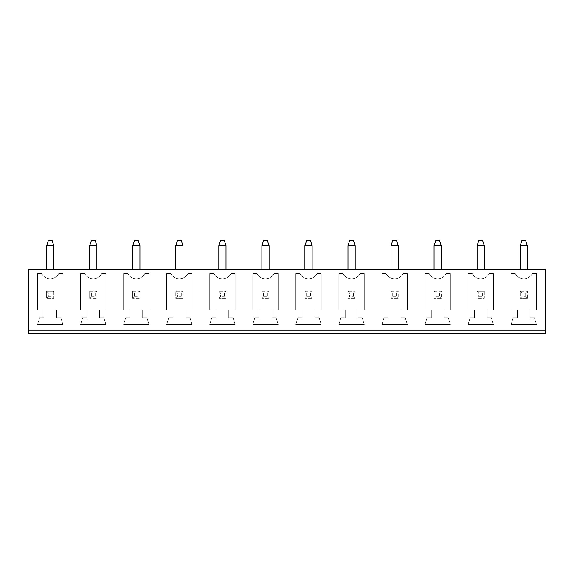 <?xml version="1.0" encoding="UTF-8"?>
<svg xmlns="http://www.w3.org/2000/svg" width="574" height="574" viewBox="0 0 574 574"><rect width="100%" height="100%" fill="white"/><g stroke="black" fill="none" stroke-linecap="round" stroke-linejoin="round"><path stroke-width="0.43" stroke-dasharray="2.87 2.15" d="M28.7 330.854L28.7 269.414L545.3 269.414L545.3 330.854L28.7 330.854L545.3 330.854L28.7 330.854L28.7 333.401L545.3 333.401L545.3 330.854M391.023 269.414L398.227 269.414L391.023 269.414L391.023 245.686L398.227 245.686L398.227 269.414M347.973 269.414L355.177 269.414L347.973 269.414L347.973 245.686L355.177 245.686L355.177 269.414M304.923 269.414L312.127 269.414L304.923 269.414L304.923 245.686L312.127 245.686L312.127 269.414M175.773 269.414L182.977 269.414L175.773 269.414L175.773 245.686L182.977 245.686L182.977 269.414M261.873 269.414L269.077 269.414L261.873 269.414L261.873 245.686L269.077 245.686L269.077 269.414M218.823 269.414L226.027 269.414L218.823 269.414L218.823 245.686L226.027 245.686L226.027 269.414M520.173 269.414L527.377 269.414L520.173 269.414L520.173 245.686L527.377 245.686L527.377 269.414M484.327 269.414L477.123 269.414L484.327 269.414L484.327 245.686L477.123 245.686L477.123 269.414M441.277 269.414L434.073 269.414L441.277 269.414L441.277 245.686L434.073 245.686L434.073 269.414M46.623 269.414L53.827 269.414L46.623 269.414L46.623 245.686L53.827 245.686L53.827 269.414M89.673 269.414L96.877 269.414L89.673 269.414L89.673 245.686L96.877 245.686L96.877 269.414M132.723 269.414L139.927 269.414L132.723 269.414L132.723 245.686L139.927 245.686L139.927 269.414M360.049 273.654A9.607 9.607 0 0 1 343.101 273.654L338.861 273.654L338.861 310.096L345.218 310.096L345.218 317.716L340.985 317.716L338.861 324.497L364.289 324.497L362.165 317.716L357.932 317.716L357.932 310.096L364.289 310.096L364.289 273.654L360.049 273.654A9.607 9.607 0 0 1 343.101 273.654L338.861 273.654L338.861 310.096L345.218 310.096L345.218 317.716L340.985 317.716L338.861 324.497L364.289 324.497L362.165 317.716L357.932 317.716L357.932 310.096L364.289 310.096L364.289 273.654L360.049 273.654M302.168 310.096L302.168 317.716L297.935 317.716L295.811 324.497L321.239 324.497L319.115 317.716L314.882 317.716L314.882 310.096L321.239 310.096L321.239 273.654L316.999 273.654A9.607 9.607 0 0 1 300.051 273.654L295.811 273.654L295.811 310.096L302.168 310.096L302.168 317.716L297.935 317.716L295.811 324.497L321.239 324.497L319.115 317.716L314.882 317.716L314.882 310.096L321.239 310.096L321.239 273.654L316.999 273.654A9.607 9.607 0 0 1 300.051 273.654L295.811 273.654L295.811 310.096L302.168 310.096M213.951 273.654L209.711 273.654L209.711 310.096L216.068 310.096L216.068 317.716L211.835 317.716L209.711 324.497L235.139 324.497L233.015 317.716L228.782 317.716L228.782 310.096L235.139 310.096L235.139 273.654L230.899 273.654A9.607 9.607 0 0 1 213.951 273.654L209.711 273.654L209.711 310.096L216.068 310.096L216.068 317.716L211.835 317.716L209.711 324.497L235.139 324.497L233.015 317.716L228.782 317.716L228.782 310.096L235.139 310.096L235.139 273.654L230.899 273.654A9.607 9.607 0 0 1 213.951 273.654M252.761 310.096L259.118 310.096L259.118 317.716L254.885 317.716L252.761 324.497L278.189 324.497L276.065 317.716L271.832 317.716L271.832 310.096L278.189 310.096L278.189 273.654L273.949 273.654A9.607 9.607 0 0 1 257.001 273.654L252.761 273.654L252.761 310.096L259.118 310.096L259.118 317.716L254.885 317.716L252.761 324.497L278.189 324.497L276.065 317.716L271.832 317.716L271.832 310.096L278.189 310.096L278.189 273.654L273.949 273.654A9.607 9.607 0 0 1 257.001 273.654L252.761 273.654L252.761 310.096M41.751 273.654L37.511 273.654L37.511 310.096L43.868 310.096L43.868 317.716L39.635 317.716L37.511 324.497L62.939 324.497L60.815 317.716L56.582 317.716L56.582 310.096L62.939 310.096L62.939 273.654L58.699 273.654A9.607 9.607 0 0 1 41.751 273.654L37.511 273.654L37.511 310.096L43.868 310.096L43.868 317.716L39.635 317.716L37.511 324.497L62.939 324.497L60.815 317.716L56.582 317.716L56.582 310.096L62.939 310.096L62.939 273.654L58.699 273.654A9.607 9.607 0 0 1 41.751 273.654M144.799 273.654A9.607 9.607 0 0 1 127.851 273.654L123.611 273.654L123.611 310.096L129.968 310.096L129.968 317.716L125.735 317.716L123.611 324.497L149.039 324.497L146.915 317.716L142.682 317.716L142.682 310.096L149.039 310.096L149.039 273.654L144.799 273.654A9.607 9.607 0 0 1 127.851 273.654L123.611 273.654L123.611 310.096L129.968 310.096L129.968 317.716L125.735 317.716L123.611 324.497L149.039 324.497L146.915 317.716L142.682 317.716L142.682 310.096L149.039 310.096L149.039 273.654L144.799 273.654M99.632 310.096L105.989 310.096L105.989 273.654L101.749 273.654A9.607 9.607 0 0 1 84.801 273.654L80.561 273.654L80.561 310.096L86.918 310.096L86.918 317.716L82.685 317.716L80.561 324.497L105.989 324.497L103.865 317.716L99.632 317.716L99.632 310.096L105.989 310.096L105.989 273.654L101.749 273.654A9.607 9.607 0 0 1 84.801 273.654L80.561 273.654L80.561 310.096L86.918 310.096L86.918 317.716L82.685 317.716L80.561 324.497L105.989 324.497L103.865 317.716L99.632 317.716L99.632 310.096M166.661 324.497L192.089 324.497L189.965 317.716L185.732 317.716L185.732 310.096L192.089 310.096L192.089 273.654L187.849 273.654A9.607 9.607 0 0 1 170.901 273.654L166.661 273.654L166.661 310.096L173.018 310.096L173.018 317.716L168.785 317.716L166.661 324.497L192.089 324.497L189.965 317.716L185.732 317.716L185.732 310.096L192.089 310.096L192.089 273.654L187.849 273.654A9.607 9.607 0 0 1 170.901 273.654L166.661 273.654L166.661 310.096L173.018 310.096L173.018 317.716L168.785 317.716L166.661 324.497M450.389 324.497L448.265 317.716L444.032 317.716L444.032 310.096L450.389 310.096L450.389 273.654L446.149 273.654A9.607 9.607 0 0 1 429.201 273.654L424.961 273.654L424.961 310.096L431.318 310.096L431.318 317.716L427.085 317.716L424.961 324.497L450.389 324.497L448.265 317.716L444.032 317.716L444.032 310.096L450.389 310.096L450.389 273.654L446.149 273.654A9.607 9.607 0 0 1 429.201 273.654L424.961 273.654L424.961 310.096L431.318 310.096L431.318 317.716L427.085 317.716L424.961 324.497L450.389 324.497M381.911 310.096L388.268 310.096L388.268 317.716L384.035 317.716L381.911 324.497L407.339 324.497L405.215 317.716L400.982 317.716L400.982 310.096L407.339 310.096L407.339 273.654L403.099 273.654A9.607 9.607 0 0 1 386.151 273.654L381.911 273.654L381.911 310.096L388.268 310.096L388.268 317.716L384.035 317.716L381.911 324.497L407.339 324.497L405.215 317.716L400.982 317.716L400.982 310.096L407.339 310.096L407.339 273.654L403.099 273.654A9.607 9.607 0 0 1 386.151 273.654L381.911 273.654L381.911 310.096M487.082 310.096L493.439 310.096L493.439 273.654L489.199 273.654A9.607 9.607 0 0 1 472.251 273.654L468.011 273.654L468.011 310.096L474.368 310.096L474.368 317.716L470.135 317.716L468.011 324.497L493.439 324.497L491.315 317.716L487.082 317.716L487.082 310.096L493.439 310.096L493.439 273.654L489.199 273.654A9.607 9.607 0 0 1 472.251 273.654L468.011 273.654L468.011 310.096L474.368 310.096L474.368 317.716L470.135 317.716L468.011 324.497L493.439 324.497L491.315 317.716L487.082 317.716L487.082 310.096M530.132 310.096L536.489 310.096L536.489 273.654L532.249 273.654A9.607 9.607 0 0 1 515.301 273.654L511.061 273.654L511.061 310.096L517.418 310.096L517.418 317.716L513.185 317.716L511.061 324.497L536.489 324.497L534.365 317.716L530.132 317.716L530.132 310.096L536.489 310.096L536.489 273.654L532.249 273.654A9.607 9.607 0 0 1 515.301 273.654L511.061 273.654L511.061 310.096L517.418 310.096L517.418 317.716L513.185 317.716L511.061 324.497L536.489 324.497L534.365 317.716L530.132 317.716L530.132 310.096M398.227 245.686L396.534 240.599L392.716 240.599L391.023 245.686M355.177 245.686L353.484 240.599L349.666 240.599L347.973 245.686M312.127 245.686L310.434 240.599L306.616 240.599L304.923 245.686M182.977 245.686L181.284 240.599L177.466 240.599L175.773 245.686M269.077 245.686L267.384 240.599L263.566 240.599L261.873 245.686M226.027 245.686L224.334 240.599L220.516 240.599L218.823 245.686M527.377 245.686L525.684 240.599L521.866 240.599L520.173 245.686M484.327 245.686L482.634 240.599L478.816 240.599L477.123 245.686M441.277 245.686L439.584 240.599L435.766 240.599L434.073 245.686M53.827 245.686L52.134 240.599L48.316 240.599L46.623 245.686M89.673 245.686L91.366 240.599L95.184 240.599L96.877 245.686M139.927 245.686L138.234 240.599L134.416 240.599L132.723 245.686M355.177 298.437L347.973 298.437L355.177 298.437L355.177 291.24L355.177 298.437L353.484 296.744L349.666 296.744L347.973 298.437L347.973 291.24L355.177 291.24L347.973 291.24L347.973 298.437M304.923 291.24L312.127 291.24L312.127 298.437L304.923 298.437L312.127 298.437L312.127 291.24L304.923 291.24L304.923 298.437L304.923 291.24L306.616 292.934L310.434 292.934L312.127 291.24M226.027 298.437L218.823 298.437L226.027 298.437L226.027 291.24L226.027 298.437L224.334 296.744L220.516 296.744L218.823 298.437L218.823 291.24L226.027 291.24L218.823 291.24L218.823 298.437M261.873 291.24L269.077 291.24L269.077 298.437L261.873 298.437L269.077 298.437L269.077 291.24L261.873 291.24L261.873 298.437L261.873 291.24L263.566 292.934L267.384 292.934L269.077 291.24M53.827 291.24L53.827 298.437L46.623 298.437L53.827 298.437L53.827 291.24L46.623 291.24L46.623 298.437L46.623 291.24L53.827 291.24L52.134 292.934L52.134 296.744L53.827 298.437M132.723 291.24L139.927 291.24L139.927 298.437L132.723 298.437L139.927 298.437L139.927 291.24L132.723 291.24L132.723 298.437L132.723 291.24L134.416 292.934L138.234 292.934L139.927 291.24M89.673 291.24L96.877 291.24L96.877 298.437L89.673 298.437L96.877 298.437L96.877 291.24L89.673 291.24L89.673 298.437L89.673 291.24L91.366 292.934L95.184 292.934L96.877 291.24M182.977 298.437L175.773 298.437L182.977 298.437L182.977 291.24L182.977 298.437L181.284 296.744L177.466 296.744L175.773 298.437L175.773 291.24L182.977 291.24L175.773 291.24L175.773 298.437M434.073 291.24L441.277 291.24L441.277 298.437L434.073 298.437L441.277 298.437L441.277 291.24L434.073 291.24L434.073 298.437L434.073 291.24L435.766 292.934L439.584 292.934L441.277 291.24M391.023 291.24L398.227 291.24L398.227 298.437L391.023 298.437L398.227 298.437L398.227 291.24L391.023 291.24L391.023 298.437L391.023 291.24L392.716 292.934L396.534 292.934L398.227 291.24M484.327 291.24L484.327 298.437L477.123 298.437L484.327 298.437L484.327 291.24L477.123 291.24L477.123 298.437L477.123 291.24L484.327 291.24L482.634 292.934L482.634 296.744L484.327 298.437M527.377 298.437L520.173 298.437L527.377 298.437L527.377 291.24L527.377 298.437L525.684 296.744L521.866 296.744L520.173 298.437L520.173 291.24L527.377 291.24L520.173 291.24L520.173 298.437M347.973 291.24L349.666 292.934L349.666 296.744M349.666 292.934L353.484 292.934L355.177 291.24M353.484 292.934L353.484 296.744M310.434 292.934L310.434 296.744L312.127 298.437M306.616 292.934L306.616 296.744L304.923 298.437M306.616 296.744L310.434 296.744M218.823 291.24L220.516 292.934L220.516 296.744M220.516 292.934L224.334 292.934L226.027 291.24M224.334 292.934L224.334 296.744M267.384 292.934L267.384 296.744L269.077 298.437M263.566 292.934L263.566 296.744L261.873 298.437M263.566 296.744L267.384 296.744M46.623 291.24L48.316 292.934L48.316 296.744L46.623 298.437M48.316 296.744L52.134 296.744M48.316 292.934L52.134 292.934M138.234 292.934L138.234 296.744L139.927 298.437M134.416 292.934L134.416 296.744L132.723 298.437M134.416 296.744L138.234 296.744M95.184 292.934L95.184 296.744L96.877 298.437M91.366 292.934L91.366 296.744L89.673 298.437M91.366 296.744L95.184 296.744M175.773 291.24L177.466 292.934L177.466 296.744M177.466 292.934L181.284 292.934L182.977 291.24M181.284 292.934L181.284 296.744M439.584 292.934L439.584 296.744L441.277 298.437M435.766 292.934L435.766 296.744L434.073 298.437M435.766 296.744L439.584 296.744M396.534 292.934L396.534 296.744L398.227 298.437M392.716 292.934L392.716 296.744L391.023 298.437M392.716 296.744L396.534 296.744M477.123 291.24L478.816 292.934L478.816 296.744L477.123 298.437M478.816 296.744L482.634 296.744M478.816 292.934L482.634 292.934M520.173 291.24L521.866 292.934L521.866 296.744M521.866 292.934L525.684 292.934L527.377 291.24M525.684 292.934L525.684 296.744"/><path stroke-width="0.86" d="M28.7 330.854L28.7 269.414L545.3 269.414L545.3 330.854L28.7 330.854L28.7 333.401L545.3 333.401L545.3 330.854M398.227 269.414L398.227 245.686L391.023 245.686L391.023 269.414M355.177 269.414L355.177 245.686L347.973 245.686L347.973 269.414M312.127 269.414L312.127 245.686L304.923 245.686L304.923 269.414M182.977 269.414L182.977 245.686L175.773 245.686L175.773 269.414M269.077 269.414L269.077 245.686L261.873 245.686L261.873 269.414M226.027 269.414L226.027 245.686L218.823 245.686L218.823 269.414M527.377 269.414L527.377 245.686L520.173 245.686L520.173 269.414M477.123 269.414L477.123 245.686L484.327 245.686L484.327 269.414M434.073 269.414L434.073 245.686L441.277 245.686L441.277 269.414M53.827 269.414L53.827 245.686L46.623 245.686L46.623 269.414M96.877 269.414L96.877 245.686L89.673 245.686L89.673 269.414M139.927 269.414L139.927 245.686L132.723 245.686L132.723 269.414M391.023 245.686L392.716 240.599L396.534 240.599L398.227 245.686M347.973 245.686L349.666 240.599L353.484 240.599L355.177 245.686M304.923 245.686L306.616 240.599L310.434 240.599L312.127 245.686M175.773 245.686L177.466 240.599L181.284 240.599L182.977 245.686M261.873 245.686L263.566 240.599L267.384 240.599L269.077 245.686M218.823 245.686L220.516 240.599L224.334 240.599L226.027 245.686M520.173 245.686L521.866 240.599L525.684 240.599L527.377 245.686M484.327 245.686L482.634 240.599L478.816 240.599L477.123 245.686M441.277 245.686L439.584 240.599L435.766 240.599L434.073 245.686M46.623 245.686L48.316 240.599L52.134 240.599L53.827 245.686M89.673 245.686L91.366 240.599L95.184 240.599L96.877 245.686M132.723 245.686L134.416 240.599L138.234 240.599L139.927 245.686"/></g></svg>
